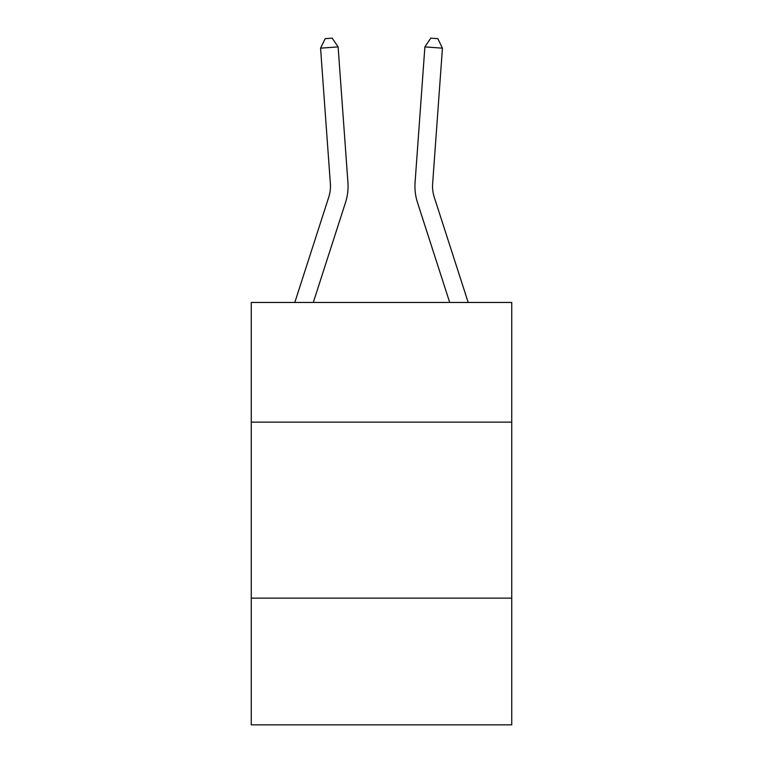 <?xml version="1.0" encoding="UTF-8"?>
<svg xmlns="http://www.w3.org/2000/svg" width="763" height="763" viewBox="0 0 763 763"><rect width="100%" height="100%" fill="white"/><g stroke="black" fill="none" stroke-linecap="round" stroke-linejoin="round"><path stroke-width="1.14" d="M511.735 422.139L511.735 302.463L251.265 302.463L251.265 422.139L511.735 422.139L511.735 724.85L251.265 724.85L251.265 422.139M511.735 598.135L251.265 598.135M347.928 182.5L338.114 46.896L347.928 182.5A52.8 52.8 0 0 1 345.515 202.51L313.297 302.463M468.196 302.463L434.233 197.112A35.203 35.203 0 0 1 432.631 183.769L442.435 48.164L424.886 46.896L415.072 182.5A52.8 52.8 0 0 0 417.485 202.51L449.703 302.463M442.435 48.164L437.828 38.655L430.809 38.15L424.886 46.896L415.072 182.5M434.233 197.112A35.203 35.203 0 0 1 432.631 183.769A35.203 35.203 0 0 0 434.233 197.112A35.203 35.203 0 0 1 432.631 183.769A35.203 35.203 0 0 0 434.233 197.112A35.203 35.203 0 0 1 432.631 183.769A35.203 35.203 0 0 0 434.233 197.112A35.203 35.203 0 0 1 432.631 183.769A35.203 35.203 0 0 0 434.233 197.112A35.203 35.203 0 0 1 432.631 183.769A35.203 35.203 0 0 0 434.233 197.112A35.203 35.203 0 0 1 432.631 183.769A35.203 35.203 0 0 0 434.233 197.112A35.203 35.203 0 0 1 432.631 183.769A35.203 35.203 0 0 0 434.233 197.112A35.203 35.203 0 0 1 432.631 183.769A35.203 35.203 0 0 0 434.233 197.112A35.203 35.203 0 0 1 432.631 183.769A35.203 35.203 0 0 0 434.233 197.112A35.203 35.203 0 0 1 432.631 183.769A35.203 35.203 0 0 0 434.233 197.112A35.203 35.203 0 0 1 432.631 183.769A35.203 35.203 0 0 0 434.233 197.112A35.203 35.203 0 0 1 432.631 183.769A35.203 35.203 0 0 0 434.233 197.112A35.203 35.203 0 0 1 432.631 183.769A35.203 35.203 0 0 0 434.233 197.112A35.203 35.203 0 0 1 432.631 183.769A35.203 35.203 0 0 0 434.233 197.112A35.203 35.203 0 0 1 432.631 183.769A35.203 35.203 0 0 0 434.233 197.112A35.203 35.203 0 0 1 432.631 183.769A35.203 35.203 0 0 0 434.233 197.112A35.203 35.203 0 0 1 432.631 183.769A35.203 35.203 0 0 0 434.233 197.112A35.203 35.203 0 0 1 432.631 183.769A35.203 35.203 0 0 0 434.233 197.112A35.203 35.203 0 0 1 432.631 183.769A35.203 35.203 0 0 0 434.233 197.112A35.203 35.203 0 0 1 432.631 183.769A35.203 35.203 0 0 0 434.233 197.112A35.203 35.203 0 0 1 432.631 183.769A35.203 35.203 0 0 0 434.233 197.112M294.804 302.463L328.767 197.112A35.203 35.203 0 0 0 330.369 183.769L320.565 48.164L325.172 38.655L332.191 38.15L338.114 46.896L320.565 48.164M328.767 197.112A35.203 35.203 0 0 0 330.369 183.769A35.203 35.203 0 0 1 328.767 197.112A35.203 35.203 0 0 0 330.369 183.769A35.203 35.203 0 0 1 328.767 197.112"/></g></svg>
